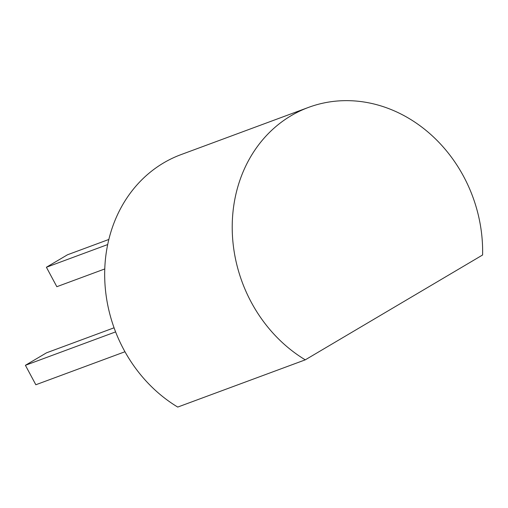 <?xml version="1.0" encoding="UTF-8"?>
<svg xmlns="http://www.w3.org/2000/svg" width="508" height="508" viewBox="0 0 508 508"><rect width="100%" height="100%" fill="white"/><g stroke="black" fill="none" stroke-linecap="round" stroke-linejoin="round"><path stroke-width="0.76" d="M107.683 244.558L46.399 267.252L56.833 286.702L104.769 268.954M108.833 239.465L67.513 254.768L46.399 267.252M308.566 107.385L181.026 154.616A140.697 122.936 69.7 0 0 104.686 272.396A140.697 122.936 69.7 0 0 177.73 407.073L305.27 359.842L482.6 254.991A140.697 122.936 69.7 0 0 308.566 107.385A140.697 122.936 69.7 0 0 232.226 225.165A140.697 122.936 69.7 0 0 305.27 359.842M114.071 327.8L46.514 352.819L25.4 365.303L35.833 384.753L124.968 351.746M115.608 331.895L25.4 365.303"/></g></svg>
